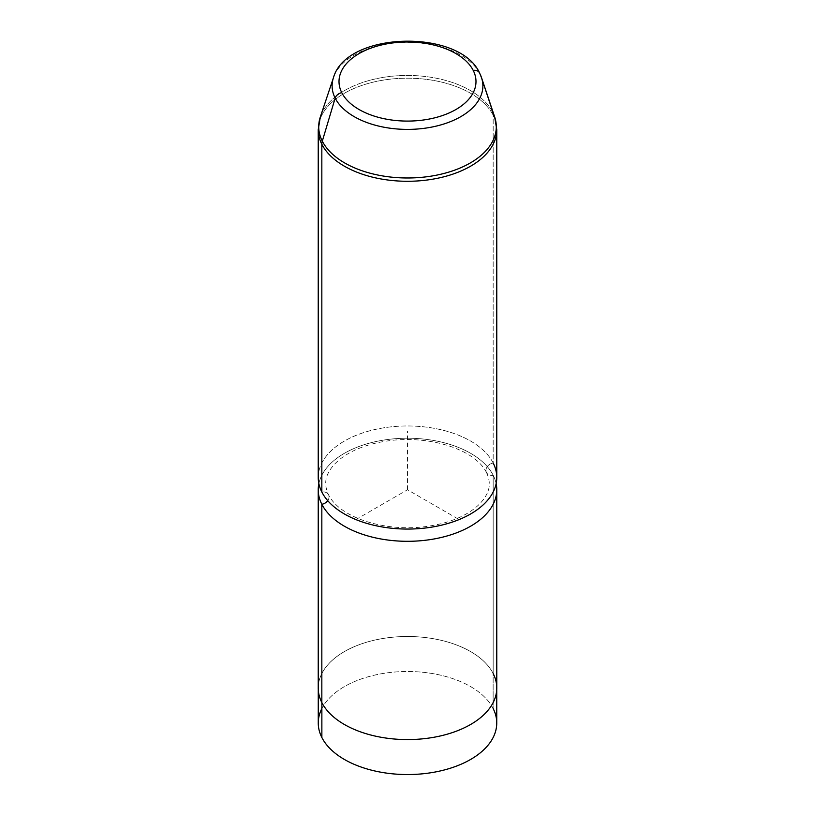 <?xml version="1.0" encoding="UTF-8"?>
<svg xmlns="http://www.w3.org/2000/svg" width="815" height="815" viewBox="0 0 815 815"><rect width="100%" height="100%" fill="white"/><g stroke="black" fill="none" stroke-linecap="round" stroke-linejoin="round"><path stroke-width="0.61" stroke-dasharray="4.08 3.06" d="M318.257 723.027A89.242 51.518 180 0 1 394.806 672.029A89.242 51.518 180 0 1 493.136 708.52L493.136 673.526A89.242 51.518 0 0 0 394.806 637.035A89.242 51.518 0 0 0 318.257 688.033A89.242 51.518 0 0 0 321.864 702.54L321.864 702.54A89.242 51.518 0 0 0 420.194 739.032A89.242 51.518 0 0 0 496.743 688.033A89.242 51.518 0 0 0 493.136 673.526L493.136 708.52A89.242 51.518 180 0 1 496.743 723.027M318.227 688.033A89.273 51.539 180 0 1 394.806 637.014A89.273 51.539 180 0 1 493.167 673.526L493.167 475.247A89.273 51.539 180 0 1 496.141 483.641A89.273 51.539 0 0 0 493.167 475.247L493.167 673.526A89.273 51.539 180 0 1 496.773 688.033M493.167 475.247A89.273 51.539 0 0 0 400.084 438.399A89.273 51.539 0 0 0 318.859 483.641A89.273 51.539 180 0 1 400.084 438.399A89.273 51.539 180 0 1 493.167 475.247A7.498 5.878 -26.9 0 1 486.484 472.527A7.498 5.878 153.1 0 0 493.167 475.247M318.227 477.519A89.273 51.539 180 0 1 394.806 426.49A89.273 51.539 180 0 1 493.167 463.002L493.167 115.231A89.273 51.539 180 0 1 496.773 129.738A89.273 51.539 0 0 0 493.167 115.231L493.167 463.002A7.498 5.878 153.1 0 0 486.484 472.527A7.498 5.878 -26.9 0 1 493.167 463.002A89.273 51.539 0 0 0 382.367 428.058A89.273 51.539 0 0 0 321.833 492.026A7.498 5.878 -26.9 0 1 328.516 494.756A7.498 5.878 153.1 0 0 321.833 492.026M327.732 500.665A7.498 5.878 153.1 0 0 328.516 494.756A7.498 5.878 -26.9 0 1 327.732 500.665M493.136 708.52A89.242 51.518 0 0 0 407.5 671.499A89.242 51.518 0 0 0 321.864 708.52M493.167 673.526A89.273 51.539 0 0 0 382.367 638.573A89.273 51.539 0 0 0 321.833 702.55M493.136 673.526A89.242 51.518 180 0 1 432.622 737.473A89.242 51.518 180 0 1 321.864 702.54A89.242 51.518 180 0 1 382.378 638.593A89.242 51.518 180 0 1 493.136 673.526M479.587 73.014A7.141 5.593 -26.9 0 1 479.831 73.615A75.388 43.521 0 0 0 403.924 42.4A75.388 43.521 0 0 0 333.478 77.629A75.388 43.521 180 0 1 403.924 42.4A75.388 43.521 180 0 1 479.831 73.615A75.388 43.521 180 0 1 481.522 77.629M493.167 463.002A89.273 51.539 180 0 1 496.773 477.519M492.698 112.287A88.794 51.264 0 0 0 403.293 75.51A88.794 51.264 0 0 0 320.315 117.003A88.794 51.264 180 0 1 403.293 75.51A88.794 51.264 180 0 1 492.698 112.287L479.831 73.615L492.698 112.287A14.283 11.196 -26.9 0 1 493.167 115.231A89.273 51.539 0 0 0 394.806 78.719A89.273 51.539 0 0 0 318.227 129.738A89.273 51.539 180 0 1 394.806 78.719A89.273 51.539 180 0 1 493.167 115.231A14.283 11.196 153.1 0 0 492.698 112.287A88.794 51.264 180 0 1 494.685 117.003M457.999 518.921L407.5 489.764L357.001 518.921M407.5 489.764L407.5 431.441M496.743 688.033L496.743 689.49M318.257 688.033L318.257 689.49M486.484 472.527C490.039 480.116 490.223 487.136 487.044 493.584C479.088 510.19 455.982 522.038 429.342 526.032C387.879 532.898 340.232 518.574 328.516 494.756C324.961 487.156 324.778 480.137 327.956 473.688C335.912 457.083 359.018 445.235 385.658 441.241C427.121 434.375 474.768 448.698 486.484 472.527"/><path stroke-width="1.22" d="M496.743 689.49L496.743 723.027A89.242 51.518 180 0 1 420.194 774.026A89.242 51.518 180 0 1 321.864 737.524L321.864 702.611L321.864 737.524A89.242 51.518 180 0 1 318.257 723.027L318.257 689.49M496.773 489.764L496.773 688.033A89.273 51.539 180 0 1 420.194 739.052A89.273 51.539 180 0 1 321.833 702.55L321.833 504.271A89.273 51.539 0 0 0 420.194 540.783A89.273 51.539 0 0 0 496.773 489.764A89.273 51.539 0 0 0 496.141 483.641A89.273 51.539 180 0 1 425.43 540.253A89.273 51.539 180 0 1 321.833 504.271L321.833 702.55A89.273 51.539 180 0 1 318.227 688.033L318.227 489.764A89.273 51.539 0 0 0 321.833 504.271A7.498 5.878 153.1 0 0 327.732 500.665A7.498 5.878 -26.9 0 1 321.833 504.271A89.273 51.539 180 0 1 318.859 483.641A89.273 51.539 0 0 0 318.227 489.764M321.833 492.026A89.273 51.539 180 0 1 318.227 477.519L318.227 129.738L320.315 117.003L333.478 77.629C346.385 31.245 459.803 28.505 479.587 73.014A7.141 5.593 -26.9 0 0 473.22 70.416A68.491 39.538 0 0 1 426.785 119.489A68.491 39.538 0 0 1 341.78 92.686A7.141 5.593 -26.9 0 0 335.169 98.126A75.388 43.521 180 0 1 333.478 77.629A75.388 43.521 0 0 0 335.169 98.126L322.302 141.148A88.794 51.264 180 0 1 320.315 117.003A88.794 51.264 0 0 0 322.302 141.148A14.283 11.196 -26.9 0 0 321.833 144.245A89.273 51.539 180 0 0 420.194 180.757A89.273 51.539 180 0 0 496.773 129.738L494.685 117.003L481.522 77.629A75.388 43.521 180 0 1 425.277 128.169A75.388 43.521 180 0 1 335.169 98.126A75.388 43.521 0 0 0 425.277 128.169A75.388 43.521 0 0 0 481.522 77.629A75.388 43.521 0 0 0 479.831 73.615A7.141 5.593 153.1 0 0 479.587 73.014A7.141 5.593 153.1 0 0 473.22 70.416A68.491 39.538 0 0 0 388.215 43.613A68.491 39.538 0 0 0 341.78 92.686A68.491 39.538 180 0 1 388.215 43.613A68.491 39.538 180 0 1 473.22 70.416A68.491 39.538 180 0 1 426.785 119.489A68.491 39.538 180 0 1 341.78 92.686A7.141 5.593 153.1 0 0 335.169 98.126L322.302 141.148A88.794 51.264 0 0 0 428.435 176.539A88.794 51.264 0 0 0 494.685 117.003A88.794 51.264 180 0 1 428.435 176.539A88.794 51.264 180 0 1 322.302 141.148A14.283 11.196 153.1 0 0 321.833 144.245A89.273 51.539 180 0 1 318.227 129.738A89.273 51.539 0 0 0 321.833 144.245L321.833 492.026L321.833 144.245A89.273 51.539 0 0 0 420.194 180.757A89.273 51.539 0 0 0 496.773 129.738L496.773 477.519A89.273 51.539 180 0 1 420.194 528.538A89.273 51.539 180 0 1 321.833 492.026A89.273 51.539 0 0 0 432.633 526.969A89.273 51.539 0 0 0 493.167 463.002M321.864 708.52A89.242 51.518 0 0 0 321.864 737.524A89.242 51.518 0 0 0 432.622 772.467A89.242 51.518 0 0 0 493.136 708.52M321.833 702.55A89.273 51.539 0 0 0 432.633 737.494A89.273 51.539 0 0 0 493.167 673.526M494.685 117.003A88.794 51.264 0 0 0 492.698 112.287M481.522 77.629L479.587 73.014"/></g></svg>
